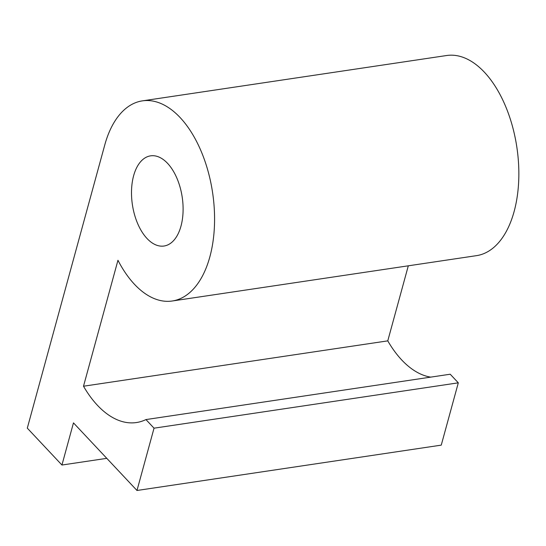 <?xml version="1.0" encoding="UTF-8"?>
<svg xmlns="http://www.w3.org/2000/svg" width="546" height="546" viewBox="0 0 546 546"><rect width="100%" height="100%" fill="white"/><g stroke="black" fill="none" stroke-linecap="round" stroke-linejoin="round"><path stroke-width="0.82" d="M147.024 238.506A45.584 25.191 81.5 0 1 131.566 189.551A45.584 25.191 81.5 0 1 150.58 155.849A45.584 25.191 81.5 0 1 167.581 163.363A45.584 25.191 81.5 0 1 183.04 212.319A45.584 25.191 81.5 0 1 164.025 246.021A45.584 25.191 81.5 0 1 147.024 238.506M136.985 490.485L441.257 445.133L458.306 382.828L450.218 374.222L145.953 419.574L154.033 428.18L136.985 490.485L73.471 422.877L61.944 465.028L27.3 428.146L104.757 144.997A101.174 55.917 81.5 0 1 142.39 100.867A101.174 55.917 81.5 0 1 180.112 117.547A101.174 55.917 81.5 0 1 214.428 226.194A101.174 55.917 81.5 0 1 172.215 301.003A101.174 55.917 81.5 0 1 134.493 284.323A101.174 55.917 81.5 0 1 117.956 260.278L83.504 386.22A104.511 57.76 -98.5 0 0 97.447 405.309A104.511 57.76 -98.5 0 0 136.418 422.543A104.511 57.76 -98.5 0 0 145.953 419.574M408.306 265.813L387.769 340.868A104.511 57.76 -98.5 0 0 401.72 359.957A104.511 57.76 -98.5 0 0 430.705 377.129M142.39 100.867L446.655 55.515A101.174 55.917 81.5 0 1 484.384 72.195A101.174 55.917 81.5 0 1 518.7 180.842A101.174 55.917 81.5 0 1 476.487 255.651L172.215 301.003M387.769 340.868L83.504 386.22M106.791 458.34L61.944 465.028M458.306 382.828L154.033 428.18"/></g></svg>

